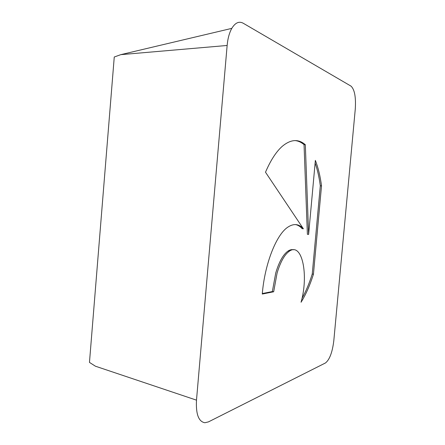 <?xml version="1.0" encoding="UTF-8"?>
<svg xmlns="http://www.w3.org/2000/svg" width="445" height="445" viewBox="0 0 445 445"><rect width="100%" height="100%" fill="white"/><g stroke="black" fill="none" stroke-linecap="round" stroke-linejoin="round"><path stroke-width="0.67" d="M313.441 274.198C309.993 285.156 305.865 294.507 301.054 302.25C308.813 275.26 302.227 242.163 289.461 251.119C284.583 254.495 280.456 261.827 277.074 273.124L273.675 291.77L262.272 294.045C264.686 263.813 276.401 234.565 287.82 227.167C293.75 223.251 298.934 223.791 303.373 228.786L265.498 172.209C270.666 160.211 276.295 151.545 282.375 146.221C290.841 139.257 298.495 138.762 305.331 144.731L308.619 234.432L315.36 160.4C318.192 167.665 320.244 176.153 321.518 185.854L313.441 274.198L312.24 274.031L320.305 185.765C319.182 177.277 317.452 169.695 315.121 163.02M262.316 293.555L272.346 291.564L275.75 272.941C279.137 261.654 283.276 254.329 288.171 250.958C290.045 249.756 291.842 249.361 293.55 249.767M273.675 291.77L272.346 291.564M301.994 298.417C305.915 291.386 309.331 283.259 312.24 274.031M321.518 185.854L320.305 185.765M308.619 234.432L307.384 234.292L304.046 144.675C301.276 142.267 298.289 140.904 295.085 140.581M305.331 144.731L304.046 144.675M303.373 228.786L302.116 228.652C300.097 226.377 297.861 225.009 295.408 224.558M227.139 45.468L120.795 54.652L114.259 57.005L89.467 362.402L95.414 366.202L196.49 400.15C195.789 414.134 198.592 421.665 204.9 422.744L208.499 421.866L325.434 362.981C329.6 359.744 332.398 352.279 333.822 340.586L355.266 109.175C356.033 97.21 354.615 89.523 351.01 86.124L243.209 23.229C239.054 20.987 235.249 22.701 231.795 28.374C229.336 32.78 227.784 38.476 227.139 45.468L196.49 400.15M288.171 250.958L289.461 251.119M120.795 54.652L231.795 28.374"/></g></svg>
